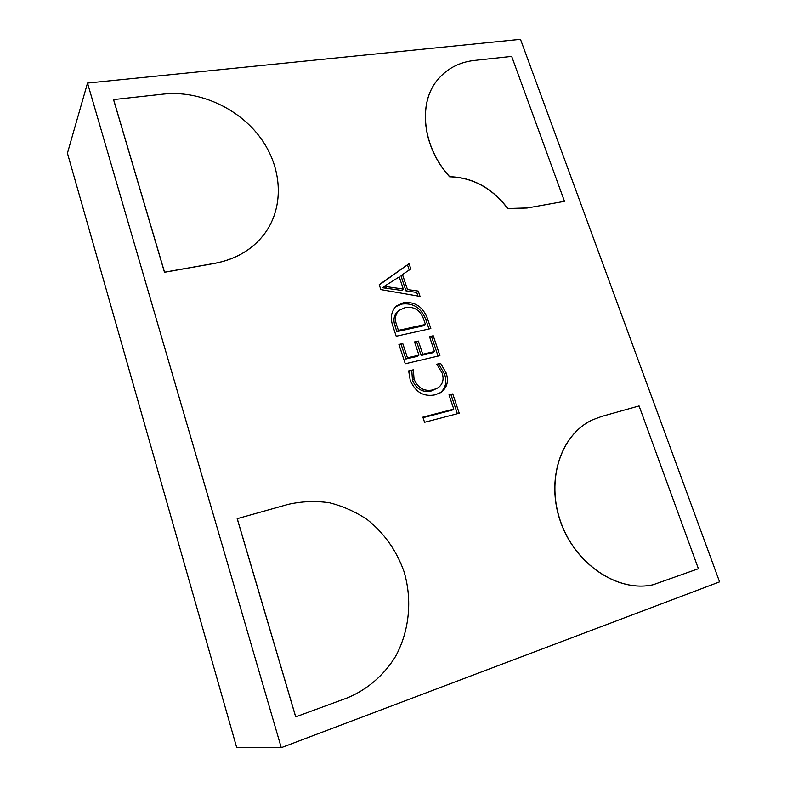 <?xml version="1.0" encoding="UTF-8"?>
<svg xmlns="http://www.w3.org/2000/svg" width="787" height="787" viewBox="0 0 787 787"><rect width="100%" height="100%" fill="white"/><g stroke="black" fill="none" stroke-linecap="round" stroke-linejoin="round"><path stroke-width="1.18" d="M281.264 747.65L236.671 747.493L67.426 153.199L87.524 83.078L520.482 39.35L719.574 581.859L281.264 747.65L87.524 83.078M380.849 289.586L379.226 284.648L409.073 263.684L410.844 268.957L402.472 274.496L407.489 289.537L418.251 291.062L420.042 296.394L380.849 289.586M437.651 79.762L437.611 79.812C417.622 103.215 422.452 147.13 449.584 176.78C472.8 177.537 492.17 188.123 507.684 208.525L527.034 208.024L564.495 201.324L527.034 208.024M295.676 716.868L237.192 518.682L288.19 504.359C301.864 501.299 315.607 500.768 329.409 502.755C342.945 506.149 355.596 511.796 367.352 519.686C384.292 533.261 396.53 550.595 404.046 571.667C412.408 599.802 409.496 630.889 395.438 656.624C383.908 675.285 367.126 689.786 347.008 698L295.676 716.868M113.564 99.496L164.532 272.194L214.959 263.261C236.73 259.031 253.503 248.859 265.298 232.726C284.51 205.751 282.041 167.188 260.428 137.755C238.795 108.34 199.691 90.259 163.578 94.086L113.535 99.595L164.483 272.272L214.91 263.34C236.671 259.11 253.444 248.938 265.239 232.804L265.268 232.765M653.062 584.751L653.003 584.771C617.893 592.709 575.445 564.436 560.659 522.125C545.519 479.932 560.915 434.257 592.562 419.845L592.611 419.825M403.337 302.729C414.847 301.352 422.904 306.625 427.479 318.558L430.833 328.563L396.215 336.236L392.743 325.7C390.136 317.879 391.267 311.357 396.156 306.113L403.337 302.729L401.823 304.048C413.313 302.67 421.34 307.933 425.905 319.837L427.479 318.558M434.483 351.514L429.495 336.6L433.243 335.754L439.903 355.626L405.275 363.742L398.93 344.46L402.777 343.594L407.459 357.79L418.94 355.124L414.552 341.912L418.35 341.056L422.737 354.239L434.483 351.514L432.88 352.694L421.163 355.419L422.737 354.239M442.215 373.254L436.815 364.194L440.572 363.299L446.199 373.038C448.865 381.331 447.114 387.784 440.956 392.398L435.132 394.848C423.583 397.051 415.28 392.152 410.214 380.141L408.669 370.884L413.372 369.772L414.051 379.167C418.015 388.217 424.38 391.778 433.155 389.85L438.123 387.755C442.766 384.312 444.134 379.482 442.215 373.254M453.774 409.132L448.993 394.858L452.751 393.913L459.224 413.234L424.567 422.294L422.865 417.14L453.774 409.132L452.092 410.145L423.042 417.681M449.584 176.78L449.662 176.691C422.521 147.041 417.7 103.127 437.69 79.713L437.611 79.812M564.495 201.324L511.678 56.408L474.335 60.451C459.195 62.193 446.977 68.617 437.69 79.713M295.745 716.868L237.251 518.643M507.684 208.525L527.123 207.945M507.763 208.447C492.249 188.044 472.879 177.459 449.662 176.691M592.66 419.796C561.013 434.208 545.617 479.893 560.757 522.096C575.543 564.407 618.002 592.69 653.121 584.741L698.394 568.716L639.074 405.954L601.73 416.421L592.562 419.845M379.324 284.943L409.073 263.684M407.568 265.101L409.22 270.039M407.489 289.537L405.984 290.895L400.977 275.893L402.472 274.496M405.984 290.895L416.717 292.41L418.251 291.062M416.717 292.41L417.927 296.03M384.322 286.311L382.905 287.796L401.803 290.433L403.308 289.075L399.245 276.876L384.322 286.311L403.308 289.075M385.541 287.894L387.007 286.527M382.905 287.796L384.361 286.429M425.905 319.837L428.964 328.976M395.448 306.792L401.823 304.048M398.842 310.472L397.337 311.78C393.795 315.646 393.057 320.437 395.094 326.152L396.904 331.632L423.859 325.7L425.423 324.451L423.681 319.227C420.16 310.009 413.952 306.153 405.069 307.638L398.842 310.472C395.29 314.347 394.553 319.148 396.599 324.883L398.419 330.373L425.423 324.451M395.094 326.152L396.599 324.883M396.904 331.632L398.419 330.373M429.761 337.397L433.243 335.754M431.65 336.974L438.044 356.058M399.196 345.277L402.777 343.594M401.252 344.814L405.915 358.961L407.459 357.79M405.915 358.961L417.366 356.304L418.94 355.124M414.818 342.719L418.35 341.056M416.795 342.276L421.163 355.419M437.405 364.814L440.572 363.299M438.949 364.45L444.557 374.159L446.199 373.038M444.557 374.159C447.114 381.951 445.639 388.207 440.11 392.91M408.64 371.661L413.372 369.772M411.808 370.913L412.486 380.278L414.051 379.167M412.486 380.278C416.431 389.299 422.786 392.851 431.542 390.923L433.155 389.85M431.542 390.923L438.123 387.755M449.19 395.448L452.751 393.913M451.079 394.966L457.365 413.716"/></g></svg>
